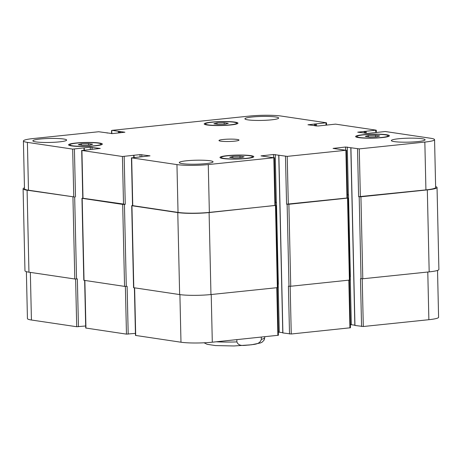 <?xml version="1.0" encoding="UTF-8"?>
<svg xmlns="http://www.w3.org/2000/svg" width="462" height="462" viewBox="0 0 462 462"><rect width="100%" height="100%" fill="white"/><g stroke="black" fill="none" stroke-linecap="round" stroke-linejoin="round"><path stroke-width="0.69" d="M261.284 337.11L261.336 339.368C259.661 344.987 253.211 344.207 249.214 345.045C245.201 345.039 238.819 347.153 236.891 341.903L236.844 339.651M224.18 122.713L228.28 123.319L225.19 124.163L217.989 124.388L213.883 123.781L216.978 122.938L224.18 122.713L224.214 124.191M216.978 122.938L217.007 124.243M375.6 135.331L379.706 135.938L376.611 136.781L369.409 137.006L365.309 136.4L368.405 135.557L375.6 135.331L375.635 136.81M368.405 135.557L368.433 136.862M239.98 156.237L244.086 156.843L240.991 157.686L233.789 157.917L229.689 157.305L232.779 156.468L239.98 156.237L240.015 157.715M232.779 156.468L232.813 157.767M88.56 143.618L92.66 144.225L89.564 145.068L82.369 145.299L78.263 144.687L81.358 143.849L88.56 143.618L88.589 145.097M81.358 143.849L81.387 145.149M227.997 155.758A15.639 1.842 -1.3 0 0 221.246 157.432A15.639 1.842 -1.3 0 0 236.925 158.922A15.639 1.842 -1.3 0 0 252.523 156.722A15.639 1.842 -1.3 0 0 244.132 155.278A15.639 1.842 -1.3 0 0 227.997 155.758M227.287 155.648A16.892 1.992 178.7 0 1 244.71 155.134A16.892 1.992 178.7 0 1 253.771 156.693A16.892 1.992 178.7 0 1 236.931 159.067A16.892 1.992 178.7 0 1 219.999 157.461A16.892 1.992 178.7 0 1 227.287 155.648M76.576 143.139A15.639 1.842 -1.3 0 0 69.826 144.814A15.639 1.842 -1.3 0 0 85.505 146.304A15.639 1.842 -1.3 0 0 101.097 144.104A15.639 1.842 -1.3 0 0 92.712 142.66A15.639 1.842 -1.3 0 0 76.576 143.139M75.866 143.029A16.892 1.992 178.7 0 1 93.289 142.515A16.892 1.992 178.7 0 1 102.35 144.075A16.892 1.992 178.7 0 1 85.51 146.448A16.892 1.992 178.7 0 1 68.578 144.843A16.892 1.992 178.7 0 1 75.866 143.029M212.197 122.228A15.639 1.842 -1.3 0 0 205.446 123.903A15.639 1.842 -1.3 0 0 221.125 125.393A15.639 1.842 -1.3 0 0 236.723 123.198A15.639 1.842 -1.3 0 0 228.332 121.754A15.639 1.842 -1.3 0 0 212.197 122.228M211.486 122.124A16.892 1.992 178.7 0 1 228.909 121.61A16.892 1.992 178.7 0 1 237.97 123.169A16.892 1.992 178.7 0 1 221.131 125.543A16.892 1.992 178.7 0 1 204.198 123.931A16.892 1.992 178.7 0 1 211.486 122.124M363.623 134.846A15.639 1.842 -1.3 0 0 356.872 136.521A15.639 1.842 -1.3 0 0 372.551 138.011A15.639 1.842 -1.3 0 0 388.144 135.816A15.639 1.842 -1.3 0 0 379.752 134.373A15.639 1.842 -1.3 0 0 363.623 134.846M362.913 134.742A16.892 1.992 178.7 0 1 380.33 134.228A16.892 1.992 178.7 0 1 389.391 135.788A16.892 1.992 178.7 0 1 372.551 138.161A16.892 1.992 178.7 0 1 355.619 136.55A16.892 1.992 178.7 0 1 362.913 134.742M398.619 138.75A16.892 1.992 178.7 0 1 416.043 138.23A16.892 1.992 178.7 0 1 425.104 139.79A16.892 1.992 178.7 0 1 408.264 142.163A16.892 1.992 178.7 0 1 391.331 140.558A16.892 1.992 178.7 0 1 398.619 138.75M252.194 117.001A16.892 1.992 178.7 0 1 269.617 116.482A16.892 1.992 178.7 0 1 278.678 118.041A16.892 1.992 178.7 0 1 261.839 120.415A16.892 1.992 178.7 0 1 244.906 118.809A16.892 1.992 178.7 0 1 252.194 117.001M40.154 139.027A16.892 1.992 178.7 0 1 57.577 138.508A16.892 1.992 178.7 0 1 66.638 140.067A16.892 1.992 178.7 0 1 49.798 142.446A16.892 1.992 178.7 0 1 32.866 140.835A16.892 1.992 178.7 0 1 40.154 139.027M186.584 160.776A16.892 1.992 178.7 0 1 204.002 160.262A16.892 1.992 178.7 0 1 213.063 161.815A16.892 1.992 178.7 0 1 196.223 164.195A16.892 1.992 178.7 0 1 179.291 162.584A16.892 1.992 178.7 0 1 186.584 160.776M208.27 164.57A22.523 2.656 178.7 0 1 176.952 164.593L131.67 157.865L150.011 155.838L140.026 154.614L122.43 156.497L81.913 150.479L100.254 148.446L90.269 147.222L72.673 149.105L27.397 142.377A22.523 2.656 178.7 0 1 23.406 140.968A22.523 2.656 178.7 0 1 33.131 138.554L98.695 131.745L112.422 133.599L124.902 132.224L112.075 130.353L249.699 116.054A22.523 2.656 178.7 0 1 281.017 116.031L326.299 122.759L307.958 124.786L317.943 126.01L335.539 124.128L376.056 130.145L357.715 132.178L367.7 133.403L385.296 131.52L430.572 138.248A22.523 2.656 178.7 0 1 434.563 139.663A22.523 2.656 178.7 0 1 424.838 142.071L359.274 148.885L345.547 147.026L333.067 148.4L345.894 150.271L287.22 156.37L273.492 154.51L261.013 155.885L273.839 157.756L208.27 164.57L209.355 212.393A22.523 2.656 178.7 0 1 178.037 212.416L132.536 205.613L131.451 157.79M223.296 139.466A10.008 1.178 178.7 0 1 233.622 139.16A10.008 1.178 178.7 0 1 238.993 140.084A10.008 1.178 178.7 0 1 229.013 141.493A10.008 1.178 178.7 0 1 218.976 140.54A10.008 1.178 178.7 0 1 223.296 139.466M275.462 205.399L209.101 212.56A22.523 2.656 178.7 0 1 177.778 212.584L131.71 205.7L133.57 287.682L179.643 294.571A22.523 2.656 -1.3 0 0 210.961 294.542L277.356 287.647L278.413 335.25L212.301 342.198A22.523 2.656 178.7 0 1 180.983 342.221L135.482 335.418L134.402 287.849M135.435 333.373L126.461 334.124L85.724 328.026L84.644 280.457M85.678 325.981L76.704 326.732L31.428 320.01A22.523 2.656 178.7 0 1 27.437 318.595L26.374 271.662M437.531 270.414L438.594 317.29A22.523 2.656 178.7 0 1 428.869 319.698L363.305 326.513L354.949 325.45M354.833 325.173L350.392 324.613M349.382 280.163L350.462 327.766L291.251 333.997L282.9 332.935M282.784 332.663L278.338 332.097M23.406 140.968L24.492 188.791A22.523 2.656 178.7 0 0 28.482 190.2L74.677 197.014L27.091 190.205A22.523 2.656 178.7 0 1 23.1 188.791L24.96 270.772A22.523 2.656 -1.3 0 0 28.95 272.187L74.798 278.996L77.362 278.909L78.448 326.732M81.693 150.398L82.779 198.221L125.254 204.32L122.69 204.406L81.953 198.308L83.813 280.29L124.555 286.388L127.119 286.301L128.199 334.124M275.496 205.665L277.356 287.647L277.893 287.514L276.033 205.532M277.824 284.297L278.32 284.338L276.461 202.356L275.392 202.287M289.512 333.997L288.427 286.174L290.737 286.255L349.948 280.03L348.088 198.048L288.877 204.273L286.567 204.192L285.481 156.37M349.873 276.813L350.375 276.853L348.51 194.866L347.447 194.802M361.561 326.513L360.481 278.69L362.786 278.771L429.181 271.875A22.523 2.656 -1.3 0 0 438.9 269.467L437.04 187.48A22.523 2.656 178.7 0 1 427.315 189.894L360.926 196.789L358.616 196.708L357.53 148.885M434.563 139.663L435.649 187.485A22.523 2.656 178.7 0 1 425.924 189.894L358.616 196.708M346.431 150.138L347.516 197.961L286.567 204.192M274.382 157.623L275.468 205.446L209.355 212.393M435.626 186.596A22.523 2.656 178.7 0 1 437.04 187.48M348.51 194.866L347.447 194.831M347.516 197.915L348.088 198.048M276.461 202.356L275.392 202.316M131.71 205.7L132.53 205.532M81.953 198.308L82.779 198.146M23.1 188.791A22.523 2.656 178.7 0 1 24.469 187.838M264.732 336.752L264.749 337.601A31.283 3.69 178.7 0 1 261.336 339.368M236.891 341.903A31.283 3.69 178.7 0 1 216.308 341.782M211.221 294.519L212.301 342.198M179.903 294.606L180.983 342.221M134.621 287.884L135.701 335.499M125.381 286.428L126.461 334.124M84.864 280.492L85.944 328.107M75.624 279.036L76.704 326.732M30.348 272.395L31.428 320.01M427.789 272.02L428.869 319.698M362.22 278.811L363.305 326.513M350.231 276.836L351.316 324.653M348.839 280.22L349.925 327.899M290.171 286.296L291.251 333.997M278.176 284.321L279.262 332.138M276.79 287.705L277.87 335.389M178.037 212.416L176.952 164.593M132.756 205.688L131.67 157.865M141.811 156.641L141.765 154.614M140.073 156.814L140.026 154.614M123.516 204.32L122.43 156.497M125.254 204.32L124.168 156.491M82.998 198.302L81.913 150.479M92.053 149.255L92.007 147.222M90.315 149.422L90.269 147.222M73.758 196.928L72.673 149.105M75.497 196.928L74.417 149.105M28.482 190.2L27.397 142.377M111.827 133.639L111.758 130.567M326.022 124.936L325.981 122.973M375.779 132.328L375.739 130.359M425.924 189.894L424.838 142.071M360.36 196.708L359.274 148.885M348.371 194.849L347.285 147.026M345.611 149.971L345.547 147.026M346.979 198.094L345.894 150.271M288.305 204.192L287.22 156.37M276.316 202.333L275.231 154.51M273.562 157.455L273.492 154.51M274.925 205.578L273.839 157.756M119.236 131.549L119.271 132.889M118.399 132.981L118.37 131.549M119.548 131.514L119.577 132.854M120.42 131.514L120.449 132.767M27.091 190.205L28.95 272.187M72.938 197.014L74.798 278.996M74.677 197.014L76.536 278.996M83.986 148.111L84.032 150.075M82.178 198.389L84.038 280.37M122.69 204.406L124.555 286.388M124.434 204.4L126.293 286.382M133.743 155.498L133.789 157.467M131.936 205.775L133.795 287.757M177.778 212.584L179.643 294.571M209.101 212.56L210.961 294.542M278.869 155.388L282.9 333.015M287.133 204.279L288.993 286.261M288.877 204.273L290.737 286.255M347.545 198.181L349.405 280.163M350.924 147.904L354.955 325.531M359.188 196.789L361.047 278.777M360.926 196.789L362.786 278.771M427.315 189.894L429.181 271.875M364.212 131.323L364.252 133.148M365.078 131.323L365.124 133.281M365.292 131.358L365.338 133.31M366.164 131.352L366.21 133.431M314.455 123.931L314.495 125.756M315.321 123.931L315.367 125.889M315.534 123.966L315.581 125.918M316.406 123.966L316.453 126.039M264.749 337.601L264.218 339.94L262.249 342.082L260.539 342.931L251.351 344.802L233.922 345.969L215.465 345.57L207.149 344.306L204.077 342.798M252.541 157.473L252.523 156.722M221.263 158.183L221.246 157.432M101.114 144.854L101.097 144.104M69.843 145.565L69.826 144.814M236.735 123.949L236.723 123.198M205.463 124.659L205.446 123.903M388.161 136.567L388.144 135.816M356.889 137.278L356.872 136.521M111.608 133.645L111.538 130.486M326.565 124.884L326.519 122.834M376.322 132.271L376.276 130.226M107.155 132.761L107.167 133.079M84.257 148.042L84.303 150.052M134.015 155.434L134.061 157.438M278.759 155.347L282.79 332.975M350.814 147.863L354.845 325.491"/></g></svg>
